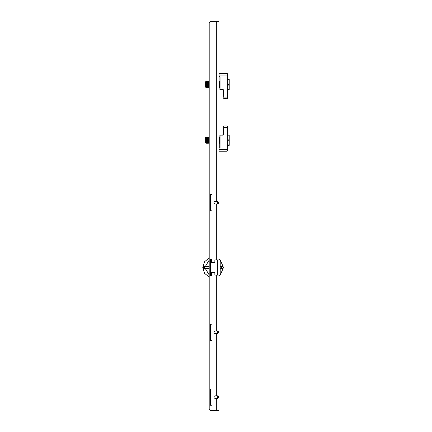 <?xml version="1.0" encoding="UTF-8"?>
<svg xmlns="http://www.w3.org/2000/svg" width="432" height="432" viewBox="0 0 432 432"><rect width="100%" height="100%" fill="white"/><g stroke="black" fill="none" stroke-linecap="round" stroke-linejoin="round"><path stroke-width="0.65" d="M217.091 201.49L216.907 201.42C217.75 202.279 217.75 203.143 216.907 204.012L217.091 203.942M217.49 203.002L217.49 202.43M217.48 202.284L217.404 201.906M217.62 203.996L217.944 203.92M217.091 395.89L216.907 395.82C217.75 396.679 217.75 397.543 216.907 398.412L217.091 398.342M217.49 397.402L217.49 396.83M217.48 396.684L217.404 396.306M217.62 398.396L217.944 398.32M217.091 331.09L216.907 331.02C217.75 331.879 217.75 332.743 216.907 333.612L217.091 333.542M217.49 332.602L217.49 332.03M217.48 331.884L217.404 331.506M217.62 333.596L217.944 333.52M215.287 201.42A1.296 1.296 0 0 0 213.991 202.716A1.296 1.296 0 0 0 215.287 204.012A1.296 1.296 0 0 1 213.991 202.716A1.296 1.296 0 0 1 215.287 201.42A1.296 1.296 0 0 0 213.991 202.716A1.296 1.296 0 0 0 215.287 204.012L217.49 204.012C219.056 203.148 219.056 202.284 217.49 201.42L215.287 201.42A1.296 1.296 0 0 0 213.991 202.716A1.296 1.296 0 0 0 215.287 204.012M215.287 395.82A1.296 1.296 0 0 0 213.991 397.116A1.296 1.296 0 0 0 215.287 398.412A1.296 1.296 0 0 1 213.991 397.116A1.296 1.296 0 0 1 215.287 395.82A1.296 1.296 0 0 0 213.991 397.116A1.296 1.296 0 0 0 215.287 398.412L217.49 398.412C219.056 397.548 219.056 396.684 217.49 395.82L215.287 395.82A1.296 1.296 0 0 0 213.991 397.116A1.296 1.296 0 0 0 215.287 398.412M215.287 331.02A1.296 1.296 0 0 0 213.991 332.316A1.296 1.296 0 0 0 215.287 333.612A1.296 1.296 0 0 1 213.991 332.316A1.296 1.296 0 0 1 215.287 331.02A1.296 1.296 0 0 0 213.991 332.316A1.296 1.296 0 0 0 215.287 333.612L217.49 333.612C219.056 332.748 219.056 331.884 217.49 331.02L215.287 331.02A1.296 1.296 0 0 0 213.991 332.316A1.296 1.296 0 0 0 215.287 333.612M210.427 405.216L212.047 405.216L212.047 389.016L210.427 389.016L210.427 405.216L210.427 389.016L212.047 389.016L212.047 405.216L210.427 405.216L212.047 405.216L212.047 389.016L210.427 389.016L210.427 405.216L210.427 389.016L212.047 389.016L212.047 405.216L210.427 405.216M210.427 340.416L212.047 340.416L212.047 324.216L210.427 324.216L210.427 340.416L210.427 324.216L212.047 324.216L212.047 340.416L210.427 340.416L212.047 340.416L212.047 324.216L210.427 324.216L210.427 340.416L210.427 324.216L212.047 324.216L212.047 340.416L210.427 340.416M212.047 262.494L212.047 259.416L210.427 259.416L210.427 263.288L210.427 259.416L212.047 259.416L212.047 259.902L212.047 259.416L210.427 259.416L210.427 275.616L212.047 275.616L212.047 275.13L212.047 275.616L210.427 275.616L210.427 271.971L210.427 275.616L212.047 275.616L212.047 272.538M210.492 266.544L210.492 268.488M210.427 210.816L212.047 210.816L212.047 194.616L210.427 194.616L210.427 210.816L210.427 194.616L212.047 194.616L212.047 210.816L210.427 210.816L212.047 210.816L212.047 194.616L210.427 194.616L210.427 210.816L210.427 194.616L212.047 194.616L212.047 210.816L210.427 210.816M217.48 203.148L217.404 203.526M217.48 332.748L217.404 333.126M217.48 397.548L217.404 397.926M227.34 84.456L228.755 84.456L229.187 87.701M227.34 79.272L228.755 79.272L229.219 81.864L228.755 84.456M218.916 76.518L219.078 73.44L219.078 76.518L220.05 76.842A0.324 0.324 0 0 0 219.726 76.518A0.324 0.324 0 0 1 220.05 76.842A0.324 0.324 0 0 0 219.726 76.518A0.324 0.324 0 0 1 220.05 76.842L220.05 89.478L222.977 89.478L223.301 89.78A0.324 0.324 0 0 0 222.977 89.478A0.324 0.324 0 0 1 223.301 89.78A0.324 0.324 0 0 0 222.977 89.478A0.324 0.324 0 0 1 223.301 89.78L223.927 98.712L223.139 89.791L219.888 89.478L219.888 76.842L218.916 76.518L218.916 148.122L219.726 147.96L219.078 148.122L219.078 149.58L227.016 149.58L227.016 151.2A0.324 0.324 0 0 0 227.34 150.876A0.324 0.324 0 0 1 227.016 151.2A0.324 0.324 0 0 0 227.34 150.876L227.34 149.58L227.34 150.876A0.324 0.324 0 0 1 227.016 151.2L219.078 151.2L218.916 149.58L218.916 259.902M219.726 147.96L219.888 135.162L223.139 134.849L223.927 125.928L227.016 125.928L227.016 127.548L227.34 127.548L227.34 126.252L227.34 149.58L227.016 149.58L227.016 127.548L223.825 127.548L223.301 134.86A0.324 0.324 0 0 1 222.977 135.162L220.05 135.162L220.05 147.798A0.324 0.324 0 0 1 219.726 148.122M223.663 127.537L223.765 126.079L223.663 127.537M227.016 125.928A0.324 0.324 0 0 1 227.34 126.252A0.324 0.324 0 0 0 227.016 125.928A0.324 0.324 0 0 1 227.34 126.252A0.324 0.324 0 0 0 227.016 125.928A0.324 0.324 0 0 1 227.34 126.252A0.324 0.324 0 0 0 227.016 125.928M218.916 275.13L218.916 410.4L210.492 410.4L209.196 409.104L209.196 22.896L210.492 21.6L218.916 21.6L218.916 75.06L227.34 75.06L227.34 73.764A0.324 0.324 0 0 0 227.016 73.44A0.324 0.324 0 0 1 227.34 73.764L227.34 98.388L227.34 97.092L227.34 98.388L227.34 97.092L227.016 97.092L227.016 73.44A0.324 0.324 0 0 1 227.34 73.764A0.324 0.324 0 0 0 227.016 73.44L218.916 73.602M223.663 97.103L227.016 97.092L227.016 98.712A0.324 0.324 0 0 0 227.34 98.388A0.324 0.324 0 0 1 227.016 98.712A0.324 0.324 0 0 0 227.34 98.388A0.324 0.324 0 0 1 227.016 98.712A0.324 0.324 0 0 0 227.34 98.388A0.324 0.324 0 0 1 227.016 98.712L223.765 98.561M219.834 81.216L219.618 87.696L219.618 81.216L219.888 81.292M218.916 81.292L219.24 81.751L219.24 87.161L219.618 87.696M209.142 81.216L208.926 87.696L208.926 81.216L209.196 81.292M207.954 81.216L207.954 87.696L207.576 87.161L207.576 81.751L208.17 81.216L208.548 81.751L208.548 87.161L208.926 87.696M208.17 81.216L207.954 87.696M207.198 81.216L206.982 87.696L206.982 81.216L207.576 81.751M206.167 81.216L206.167 87.696L205.632 87.161L205.632 81.751L206.226 81.216L206.604 81.751L206.604 87.161L206.982 87.696M206.226 81.216L206.167 87.696M229.219 81.864L229.219 79.272L228.755 79.272L229.219 81.864L229.219 87.048L228.755 89.64L229.219 89.64L229.219 87.048M227.34 89.64L228.755 89.64M206.167 136.944L206.226 143.424L206.226 136.944L205.632 137.479L205.632 142.889L206.167 143.424M206.604 142.889L206.982 143.424L206.982 136.944L206.604 137.479L206.604 142.889L206.226 143.424M206.982 136.944L207.198 143.424L207.576 142.889L208.17 143.424L208.17 136.944L207.954 143.424M207.954 136.944L207.576 137.479L207.576 142.889M208.548 142.889L208.926 143.424L208.926 136.944L208.548 137.479L208.548 142.889L208.17 143.424M208.926 136.944L209.196 143.348M218.916 137.02L219.24 137.479L219.24 142.889L219.834 143.424L219.834 136.944L219.618 143.424M211.685 272.538L211.685 275.13L212.047 275.13L212.047 275.616L210.427 275.616L210.427 259.416L212.047 259.416L212.047 259.902L211.685 259.902L211.685 262.494M210.838 275.13L210.838 259.902L210.492 259.902L210.492 275.13L210.838 275.13M216.907 201.42L217.35 201.749M217.496 202.716L217.35 203.683M216.907 331.02L217.35 331.349M217.496 332.316L217.35 333.283M216.907 395.82L217.35 396.149M217.496 397.116L217.35 398.083M229.219 142.776L229.219 135L228.755 135L229.219 137.592L228.755 140.184L229.219 142.776L228.755 145.368L229.219 145.368L229.219 142.776M227.34 145.368L228.755 145.368M227.34 135L228.755 135M227.34 140.184L228.755 140.184M219.078 151.2L218.916 148.122M209.196 274.957L204.725 267.516L209.196 260.075L204.725 267.516L209.196 274.957L204.725 267.516L209.196 260.075L204.725 267.516L209.196 274.957L204.725 267.516L209.196 260.075L204.725 267.516L209.196 274.957L204.725 267.516L209.196 260.075L204.725 267.516L209.196 274.957L204.725 267.516L209.196 260.075L204.725 267.516L209.196 274.957L204.725 267.516L209.196 260.075L204.725 267.516L209.196 274.957L204.725 267.516L209.196 260.075L204.725 267.516L209.196 274.957L204.725 267.516L209.196 260.075L204.725 267.516L209.196 274.957L204.725 267.516L209.196 260.075L204.725 267.516L209.196 274.957L204.725 267.516L209.196 260.075L204.725 267.516L209.196 274.957L204.725 267.516L209.196 260.075L204.725 267.516L209.196 274.957L204.725 267.516L209.196 260.075L204.725 267.516L209.196 274.957L204.725 267.516L209.196 260.075L204.725 267.516L209.196 274.957L204.725 267.516L209.196 260.075L204.725 267.516L209.196 274.957L204.725 267.516L209.196 260.075L204.725 267.516L209.196 274.957L204.725 267.516L209.196 260.075L204.725 267.516L209.196 274.957L204.725 267.516L209.196 260.075L204.725 267.516L209.196 274.957L204.725 267.516L209.196 260.075L204.725 267.516L209.196 274.957L204.725 267.57A0.972 0.95 99.1 0 0 203.855 266.549A0.972 0.972 0 0 0 202.781 267.575L203.753 268.488A0.972 0.972 0 0 0 204.725 267.57L202.781 267.575A0.972 0.972 0 0 0 203.753 268.488L204.703 267.559A0.972 0.972 0 0 0 203.958 266.566M222.545 268.488A0.972 0.972 0 0 0 223.517 267.516A0.972 0.972 0 0 0 222.545 266.544A0.972 0.972 0 0 0 221.573 267.516A0.972 0.972 0 0 0 222.545 268.488L220.212 268.488M220.212 262.921L220.212 272.111M210.827 275.616L210.427 275.492L210.827 275.616M210.427 259.54L210.827 259.416L210.427 259.54M204.725 267.57L203.904 266.555C203.893 266.193 203.521 266.528 202.781 267.575L204.547 273.305L209.196 277.101L204.536 273.283L202.781 267.516L204.536 261.749L209.196 257.931L204.536 261.749L202.781 267.516L204.536 273.283L209.196 277.101L204.536 273.283L202.781 267.516L204.536 261.749L209.196 257.931L204.536 261.749L202.781 267.516L204.536 273.283L209.196 277.101L204.536 273.283L202.781 267.516L204.536 261.749L209.196 257.931L204.536 261.749L202.781 267.516L204.536 273.283L209.196 277.101L204.536 273.283L202.781 267.516L204.536 261.749L209.196 257.931L204.536 261.749L202.781 267.516L204.536 273.283L209.196 277.101L204.536 273.283L202.781 267.516L204.536 261.749L209.196 257.931L204.536 261.749L202.781 267.516L204.536 273.283L209.196 277.101L204.536 273.283L202.781 267.516L204.536 261.749L209.196 257.931L204.536 261.749L202.781 267.516L204.536 273.283L209.196 277.101L204.536 273.283L202.781 267.516L204.536 261.749L209.196 257.931L204.536 261.749L202.781 267.516L204.536 273.283L209.196 277.101L204.536 273.283L202.781 267.516L204.536 261.749L209.196 257.931L204.536 261.749L202.781 267.516L204.536 273.283L209.196 277.101L204.536 273.283L202.781 267.516L204.536 261.749L209.196 257.931L204.536 261.749L202.781 267.516L204.536 273.283L209.196 277.101L204.536 273.283L202.781 267.516L204.536 261.749L209.196 257.931L204.536 261.749L202.781 267.516L204.536 273.283L209.196 277.101L204.536 273.283L202.781 267.516L204.536 261.749L209.196 257.931L204.536 261.749L202.781 267.516L204.536 273.283L209.196 277.101L204.536 273.283L202.781 267.516L204.536 261.749L209.196 257.931L204.536 261.749L202.781 267.516L204.536 273.283L209.196 277.101L204.536 273.283L202.781 267.516L204.536 261.749L209.196 257.931L204.536 261.749L202.781 267.516L204.536 273.283L209.196 277.101L204.536 273.283L202.781 267.516L204.536 261.749L209.196 257.931L204.536 261.749L202.781 267.516L204.536 273.283L209.196 277.101L204.536 273.283L202.781 267.516L204.536 261.749L209.196 257.931L204.536 261.749L202.781 267.516L204.536 273.283L209.196 277.101L204.536 273.283L202.781 267.516L204.536 261.749L209.196 257.931L204.536 261.749L202.781 267.516L204.536 273.283L209.196 277.101L204.536 273.283L202.781 267.516L204.536 261.749L209.196 257.931L204.536 261.749L202.781 267.516L204.536 273.283L209.196 277.101L204.536 273.283L202.781 267.516L204.536 261.749L209.196 257.931L204.536 261.749L202.781 267.516L204.536 273.283L209.196 277.101L204.536 273.283L202.781 267.516L204.536 261.749L209.196 257.931L204.536 261.749L202.781 267.516L204.536 273.283L209.196 277.101L204.536 273.283L202.781 267.516L204.536 261.749L209.196 257.931L204.536 261.749L202.781 267.516L204.536 273.283L209.196 277.101L204.536 273.283L202.781 267.516L204.536 261.749L209.196 257.931L204.536 261.749L202.781 267.516L204.536 273.283L209.196 277.101L204.536 273.283L202.781 267.516L204.536 261.749L209.196 257.931L204.536 261.749L202.781 267.516L204.536 273.283L209.196 277.101L204.536 273.283L202.781 267.516L204.536 261.749L209.196 257.931L204.536 261.749L202.781 267.516L204.536 273.283L209.196 277.101M218.916 276.129L220.185 275.13M220.212 275.103L223.517 267.516L220.212 259.929L223.517 267.516L220.212 275.103L223.517 267.516L220.212 259.929L223.517 267.516L220.212 275.103L223.517 267.516L220.212 259.929L223.517 267.516L220.212 275.103L223.517 267.516L220.212 259.929L223.517 267.516L220.212 275.103L223.517 267.516L220.212 259.929L223.517 267.516L220.212 275.103L223.517 267.516L220.212 259.929L223.517 267.516L220.212 275.103L223.517 267.516L220.212 259.929L223.517 267.516L220.212 275.103L223.517 267.516L220.212 259.929L223.517 267.516L220.212 275.103L223.517 267.516L220.212 259.929L223.517 267.516L220.212 275.103L223.517 267.516L220.212 259.929L223.517 267.516L220.212 275.103L223.517 267.516L220.212 259.929L223.517 267.516L220.212 275.103L223.517 267.516L220.212 259.929L223.517 267.516L220.212 275.103L223.517 267.516L220.212 259.929L223.517 267.516L220.212 275.103L223.517 267.516L220.212 259.929L223.517 267.516L220.212 275.103L223.517 267.516L220.212 259.929L223.517 267.516L220.212 275.103L223.517 267.516L220.212 259.929L223.517 267.516L220.212 275.103L223.517 267.516L220.212 259.929L223.517 267.516L220.212 275.103L223.517 267.516L220.212 259.929L223.517 267.516L220.212 275.103L223.517 267.516L220.212 259.929L223.517 267.516L220.212 275.103L223.517 267.516L220.212 259.929L223.517 267.516L220.212 275.103L223.517 267.516L220.212 259.929L223.517 267.516L220.212 275.103L223.517 267.516L220.212 259.929L223.517 267.516L220.212 275.103L223.517 267.516L220.212 259.929L223.517 267.516L220.212 275.103L223.517 267.516L220.212 259.929M220.185 259.902L218.916 258.903M209.196 270.589L209.196 264.611M214.855 275.13L220.212 275.13L220.212 259.902L214.855 259.902L214.855 262.494L211.183 262.494L211.183 259.902L210.492 259.902L210.492 275.13L211.183 275.13L211.183 272.538L214.855 272.538L214.855 275.13M212.047 275.13L211.183 275.13M212.047 259.902L211.183 259.902M227.34 73.764A0.324 0.324 0 0 0 227.016 73.44M216.324 275.13L216.324 331.02M216.324 333.612L216.324 395.82M216.324 398.412L216.324 410.4M216.324 21.6L216.324 201.42M216.324 204.012L216.324 259.902M223.301 134.86L222.977 135.162M217.62 275.13L217.62 259.902M213.084 272.538L213.084 262.494M219.24 81.751L219.618 81.216M208.548 81.751L208.926 81.216M206.604 81.751L206.982 81.216M206.604 87.161L206.226 87.696M207.576 87.161L207.198 87.696M208.548 87.161L208.17 87.696M219.24 87.161L218.916 87.62M206.604 137.479L206.226 136.944M207.576 137.479L207.198 136.944M208.548 137.479L208.17 136.944M219.24 137.479L219.618 136.944M219.24 142.889L218.916 143.348M203.753 268.488L208.867 268.488M222.545 266.544L220.212 266.544M208.888 266.544L203.753 266.544"/></g></svg>
